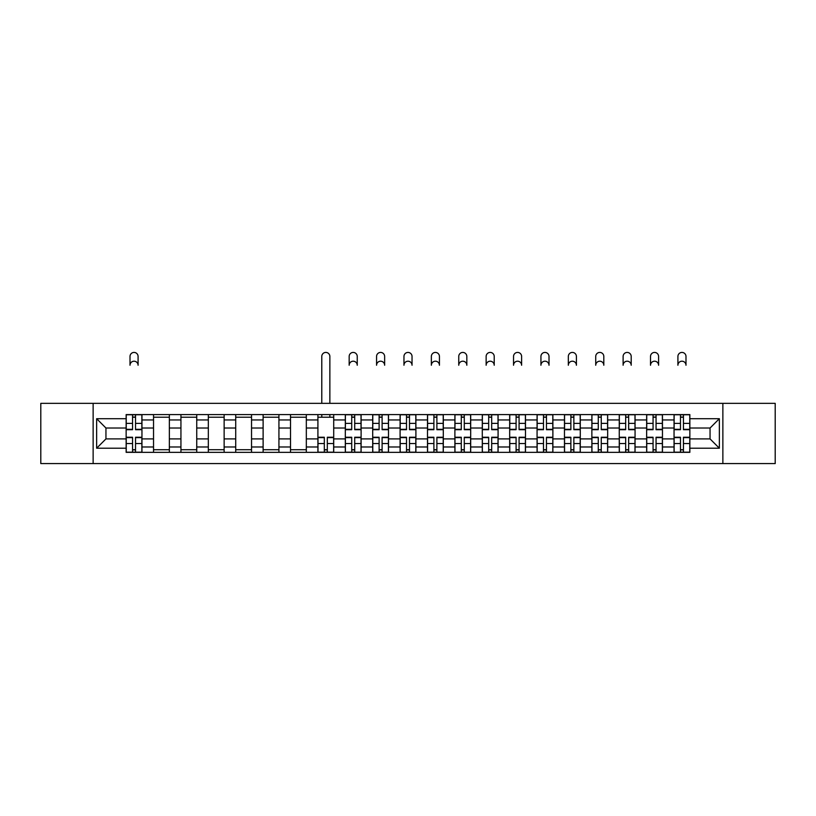 <?xml version="1.0" encoding="UTF-8"?>
<svg xmlns="http://www.w3.org/2000/svg" width="816" height="816" viewBox="0 0 816 816"><rect width="100%" height="100%" fill="white"/><g stroke="black" fill="none" stroke-linecap="round" stroke-linejoin="round"><path stroke-width="1.22" d="M722.864 463.58L775.2 463.58L775.2 403.349L40.8 403.349L40.8 463.58L722.864 463.58L722.864 403.349M153.541 452.339L153.541 419.944L141.953 419.944L141.953 452.339M141.953 419.944L141.953 414.589M153.541 419.944L153.541 414.589M169.351 414.589L169.351 452.339M180.938 452.339L180.938 414.589M196.738 414.589L196.738 452.339M208.335 452.339L208.335 414.589M224.135 414.589L224.135 452.339M235.722 452.339L235.722 414.589M251.532 414.589L251.532 452.339M263.119 452.339L263.119 414.589M278.929 414.589L278.929 452.339M290.516 452.339L290.516 414.589M306.326 414.589L306.326 452.339M317.914 452.339L317.914 414.589M333.713 414.589L333.713 452.339M345.311 452.339L345.311 414.589M361.111 414.589L361.111 452.339M372.698 452.339L372.698 414.589M388.508 414.589L388.508 452.339M400.095 452.339L400.095 414.589M415.905 414.589L415.905 452.339M427.492 452.339L427.492 414.589M443.302 414.589L443.302 452.339M454.889 452.339L454.889 414.589M470.689 414.589L470.689 452.339M482.287 452.339L482.287 414.589M498.086 414.589L498.086 452.339M509.674 452.339L509.674 414.589M525.484 414.589L525.484 452.339M537.071 452.339L537.071 414.589M552.881 414.589L552.881 452.339M564.468 452.339L564.468 414.589M580.278 414.589L580.278 452.339M591.865 452.339L591.865 414.589M607.665 414.589L607.665 452.339M619.262 452.339L619.262 414.589M635.062 414.589L635.062 452.339M646.649 452.339L646.649 414.589M662.459 414.589L662.459 452.339M674.047 452.339L674.047 414.589M674.047 438.906L662.459 438.906M646.649 438.906L635.062 438.906M619.262 438.906L607.665 438.906M591.865 438.906L580.278 438.906M564.468 438.906L552.881 438.906M537.071 438.906L525.484 438.906M509.674 438.906L498.086 438.906M482.287 438.906L470.689 438.906M454.889 438.906L443.302 438.906M427.492 438.906L415.905 438.906M400.095 438.906L388.508 438.906M372.698 438.906L361.111 438.906M345.311 438.906L333.713 438.906M317.914 438.906L306.326 438.906M290.516 438.906L278.929 438.906M263.119 438.906L251.532 438.906M235.722 438.906L224.135 438.906M208.335 438.906L196.738 438.906M180.938 438.906L169.351 438.906M153.541 438.906L141.953 438.906M674.047 428.023L662.459 428.023M646.649 428.023L635.062 428.023M619.262 428.023L607.665 428.023M591.865 428.023L580.278 428.023M564.468 428.023L552.881 428.023M537.071 428.023L525.484 428.023M509.674 428.023L498.086 428.023M482.287 428.023L470.689 428.023M454.889 428.023L443.302 428.023M427.492 428.023L415.905 428.023M400.095 428.023L388.508 428.023M372.698 428.023L361.111 428.023M345.311 428.023L333.713 428.023M317.914 428.023L306.326 428.023M290.516 428.023L278.929 428.023M263.119 428.023L251.532 428.023M235.722 428.023L224.135 428.023M208.335 428.023L196.738 428.023M180.938 428.023L169.351 428.023M153.541 428.023L141.953 428.023M105.947 438.906L126.143 438.906L126.143 428.023L105.947 428.023L105.947 438.906L96.645 448.219L96.645 418.71L126.143 418.71L126.143 428.023M689.857 428.023L689.857 438.906L710.053 438.906L710.053 428.023L689.857 428.023L689.857 414.589L126.143 414.589L126.143 418.71M689.857 418.71L719.355 418.71L719.355 448.219L689.857 448.219L689.857 438.906M126.143 438.906L126.143 452.339L689.857 452.339L689.857 448.219M126.143 448.219L96.645 448.219M93.136 463.58L93.136 403.349M135.538 449.708L132.559 449.708M132.559 417.221L135.538 417.221M169.351 449.708L153.541 449.708M153.541 417.221L169.351 417.221M196.738 449.708L180.938 449.708M180.938 417.221L196.738 417.221M224.135 449.708L208.335 449.708M208.335 417.221L224.135 417.221M251.532 449.708L235.722 449.708M235.722 417.221L251.532 417.221M278.929 449.708L263.119 449.708M263.119 417.221L278.929 417.221M306.326 449.708L290.516 449.708M290.516 417.221L306.326 417.221M327.308 449.708L324.319 449.708M317.914 417.221L333.713 417.221M354.705 449.708L351.716 449.708M351.716 417.221L354.705 417.221M382.102 449.708L379.114 449.708M379.114 417.221L382.102 417.221M409.489 449.708L406.511 449.708M406.511 417.221L409.489 417.221M436.886 449.708L433.898 449.708M433.898 417.221L436.886 417.221M464.284 449.708L461.295 449.708M461.295 417.221L464.284 417.221M491.681 449.708L488.692 449.708M488.692 417.221L491.681 417.221M519.078 449.708L516.089 449.708M516.089 417.221L519.078 417.221M546.465 449.708L543.487 449.708M543.487 417.221L546.465 417.221M573.862 449.708L570.874 449.708M570.874 417.221L573.862 417.221M601.259 449.708L598.271 449.708M598.271 417.221L601.259 417.221M628.657 449.708L625.668 449.708M625.668 417.221L628.657 417.221M656.054 449.708L653.065 449.708M653.065 417.221L656.054 417.221M683.441 449.708L680.462 449.708M680.462 417.221L683.441 417.221M96.645 418.71L105.947 428.023M710.053 438.906L719.355 448.219M710.053 428.023L719.355 418.71M138.088 365.242A4.039 4.039 0 0 0 134.048 361.202A4.039 4.039 0 0 0 130.009 365.242L130.009 356.459A4.039 4.039 0 0 1 134.048 352.42A4.039 4.039 0 0 1 138.088 356.459L138.088 365.242M135.538 429.685L135.538 414.763L141.862 414.763L141.862 429.685L135.538 429.685M132.559 417.047L135.538 417.047M132.559 414.763L126.235 414.763L126.235 429.685L132.559 429.685L132.559 414.763L135.538 414.763M132.559 437.243L132.559 452.166L126.235 452.166L126.235 437.243L132.559 437.243M135.538 449.881L132.559 449.881M135.538 452.166L141.862 452.166L141.862 437.243L135.538 437.243L135.538 452.166L132.559 452.166M357.245 365.242A4.039 4.039 0 0 0 353.206 361.202A4.039 4.039 0 0 0 349.166 365.242L349.166 356.459A4.039 4.039 0 0 1 353.206 352.42A4.039 4.039 0 0 1 357.245 356.459L357.245 365.242M354.705 429.685L354.705 414.763L361.029 414.763L361.029 429.685L354.705 429.685M351.716 417.047L354.705 417.047M351.716 414.763L345.392 414.763L345.392 429.685L351.716 429.685L351.716 414.763L354.705 414.763M384.642 365.242A4.039 4.039 0 0 0 380.603 361.202A4.039 4.039 0 0 0 376.564 365.242L376.564 356.459A4.039 4.039 0 0 1 380.603 352.42A4.039 4.039 0 0 1 384.642 356.459L384.642 365.242M382.102 429.685L382.102 414.763L388.416 414.763L388.416 429.685L382.102 429.685M379.114 417.047L382.102 417.047M379.114 414.763L372.79 414.763L372.79 429.685L379.114 429.685L379.114 414.763L382.102 414.763M412.039 365.242A4.039 4.039 0 0 0 408 361.202A4.039 4.039 0 0 0 403.961 365.242L403.961 356.459A4.039 4.039 0 0 1 408 352.42A4.039 4.039 0 0 1 412.039 356.459L412.039 365.242M409.489 429.685L409.489 414.763L415.813 414.763L415.813 429.685L409.489 429.685M406.511 417.047L409.489 417.047M406.511 414.763L400.187 414.763L400.187 429.685L406.511 429.685L406.511 414.763L409.489 414.763M439.436 365.242A4.039 4.039 0 0 0 435.397 361.202A4.039 4.039 0 0 0 431.358 365.242L431.358 356.459A4.039 4.039 0 0 1 435.397 352.42A4.039 4.039 0 0 1 439.436 356.459L439.436 365.242M436.886 429.685L436.886 414.763L443.21 414.763L443.21 429.685L436.886 429.685M433.898 417.047L436.886 417.047M433.898 414.763L427.584 414.763L427.584 429.685L433.898 429.685L433.898 414.763L436.886 414.763M466.834 365.242A4.039 4.039 0 0 0 462.794 361.202A4.039 4.039 0 0 0 458.755 365.242L458.755 356.459A4.039 4.039 0 0 1 462.794 352.42A4.039 4.039 0 0 1 466.834 356.459L466.834 365.242M464.284 429.685L464.284 414.763L470.608 414.763L470.608 429.685L464.284 429.685M461.295 417.047L464.284 417.047M461.295 414.763L454.971 414.763L454.971 429.685L461.295 429.685L461.295 414.763L464.284 414.763M494.221 365.242A4.039 4.039 0 0 0 490.181 361.202A4.039 4.039 0 0 0 486.142 365.242L486.142 356.459A4.039 4.039 0 0 1 490.181 352.42A4.039 4.039 0 0 1 494.221 356.459L494.221 365.242M491.681 429.685L491.681 414.763L498.005 414.763L498.005 429.685L491.681 429.685M488.692 417.047L491.681 417.047M488.692 414.763L482.368 414.763L482.368 429.685L488.692 429.685L488.692 414.763L491.681 414.763M521.618 365.242A4.039 4.039 0 0 0 517.579 361.202A4.039 4.039 0 0 0 513.539 365.242L513.539 356.459A4.039 4.039 0 0 1 517.579 352.42A4.039 4.039 0 0 1 521.618 356.459L521.618 365.242M519.078 429.685L519.078 414.763L525.392 414.763L525.392 429.685L519.078 429.685M516.089 417.047L519.078 417.047M516.089 414.763L509.765 414.763L509.765 429.685L516.089 429.685L516.089 414.763L519.078 414.763M549.015 365.242A4.039 4.039 0 0 0 544.976 361.202A4.039 4.039 0 0 0 540.937 365.242L540.937 356.459A4.039 4.039 0 0 1 544.976 352.42A4.039 4.039 0 0 1 549.015 356.459L549.015 365.242M546.465 429.685L546.465 414.763L552.789 414.763L552.789 429.685L546.465 429.685M543.487 417.047L546.465 417.047M543.487 414.763L537.163 414.763L537.163 429.685L543.487 429.685L543.487 414.763L546.465 414.763M576.412 365.242A4.039 4.039 0 0 0 572.373 361.202A4.039 4.039 0 0 0 568.334 365.242L568.334 356.459A4.039 4.039 0 0 1 572.373 352.42A4.039 4.039 0 0 1 576.412 356.459L576.412 365.242M573.862 429.685L573.862 414.763L580.186 414.763L580.186 429.685L573.862 429.685M570.874 417.047L573.862 417.047M570.874 414.763L564.56 414.763L564.56 429.685L570.874 429.685L570.874 414.763L573.862 414.763M329.858 403.349L329.858 356.459A4.039 4.039 0 0 0 325.819 352.42A4.039 4.039 0 0 0 321.779 356.459L321.779 403.349M324.319 437.243L324.319 452.166L317.995 452.166L317.995 437.243L324.319 437.243M327.308 449.881L324.319 449.881M327.308 452.166L333.632 452.166L333.632 437.243L327.308 437.243L327.308 452.166L324.319 452.166M329.858 414.589L329.858 417.221M321.779 414.589L321.779 417.221M351.716 437.243L351.716 452.166L345.392 452.166L345.392 437.243L351.716 437.243M354.705 449.881L351.716 449.881M354.705 452.166L361.029 452.166L361.029 437.243L354.705 437.243L354.705 452.166L351.716 452.166M379.114 437.243L379.114 452.166L372.79 452.166L372.79 437.243L379.114 437.243M382.102 449.881L379.114 449.881M382.102 452.166L388.416 452.166L388.416 437.243L382.102 437.243L382.102 452.166L379.114 452.166M406.511 437.243L406.511 452.166L400.187 452.166L400.187 437.243L406.511 437.243M409.489 449.881L406.511 449.881M409.489 452.166L415.813 452.166L415.813 437.243L409.489 437.243L409.489 452.166L406.511 452.166M433.898 437.243L433.898 452.166L427.584 452.166L427.584 437.243L433.898 437.243M436.886 449.881L433.898 449.881M436.886 452.166L443.21 452.166L443.21 437.243L436.886 437.243L436.886 452.166L433.898 452.166M461.295 437.243L461.295 452.166L454.971 452.166L454.971 437.243L461.295 437.243M464.284 449.881L461.295 449.881M464.284 452.166L470.608 452.166L470.608 437.243L464.284 437.243L464.284 452.166L461.295 452.166M488.692 437.243L488.692 452.166L482.368 452.166L482.368 437.243L488.692 437.243M491.681 449.881L488.692 449.881M491.681 452.166L498.005 452.166L498.005 437.243L491.681 437.243L491.681 452.166L488.692 452.166M516.089 437.243L516.089 452.166L509.765 452.166L509.765 437.243L516.089 437.243M519.078 449.881L516.089 449.881M519.078 452.166L525.392 452.166L525.392 437.243L519.078 437.243L519.078 452.166L516.089 452.166M543.487 437.243L543.487 452.166L537.163 452.166L537.163 437.243L543.487 437.243M546.465 449.881L543.487 449.881M546.465 452.166L552.789 452.166L552.789 437.243L546.465 437.243L546.465 452.166L543.487 452.166M570.874 437.243L570.874 452.166L564.56 452.166L564.56 437.243L570.874 437.243M573.862 449.881L570.874 449.881M573.862 452.166L580.186 452.166L580.186 437.243L573.862 437.243L573.862 452.166L570.874 452.166M603.809 365.242A4.039 4.039 0 0 0 599.77 361.202A4.039 4.039 0 0 0 595.731 365.242L595.731 356.459A4.039 4.039 0 0 1 599.77 352.42A4.039 4.039 0 0 1 603.809 356.459L603.809 365.242M601.259 429.685L601.259 414.763L607.583 414.763L607.583 429.685L601.259 429.685M598.271 417.047L601.259 417.047M598.271 414.763L591.947 414.763L591.947 429.685L598.271 429.685L598.271 414.763L601.259 414.763M598.271 437.243L598.271 452.166L591.947 452.166L591.947 437.243L598.271 437.243M601.259 449.881L598.271 449.881M601.259 452.166L607.583 452.166L607.583 437.243L601.259 437.243L601.259 452.166L598.271 452.166M631.196 365.242A4.039 4.039 0 0 0 627.157 361.202A4.039 4.039 0 0 0 623.118 365.242L623.118 356.459A4.039 4.039 0 0 1 627.157 352.42A4.039 4.039 0 0 1 631.196 356.459L631.196 365.242M628.657 429.685L628.657 414.763L634.981 414.763L634.981 429.685L628.657 429.685M625.668 417.047L628.657 417.047M625.668 414.763L619.344 414.763L619.344 429.685L625.668 429.685L625.668 414.763L628.657 414.763M625.668 437.243L625.668 452.166L619.344 452.166L619.344 437.243L625.668 437.243M628.657 449.881L625.668 449.881M628.657 452.166L634.981 452.166L634.981 437.243L628.657 437.243L628.657 452.166L625.668 452.166M658.594 365.242A4.039 4.039 0 0 0 654.554 361.202A4.039 4.039 0 0 0 650.515 365.242L650.515 356.459A4.039 4.039 0 0 1 654.554 352.42A4.039 4.039 0 0 1 658.594 356.459L658.594 365.242M656.054 429.685L656.054 414.763L662.368 414.763L662.368 429.685L656.054 429.685M653.065 417.047L656.054 417.047M653.065 414.763L646.741 414.763L646.741 429.685L653.065 429.685L653.065 414.763L656.054 414.763M653.065 437.243L653.065 452.166L646.741 452.166L646.741 437.243L653.065 437.243M656.054 449.881L653.065 449.881M656.054 452.166L662.368 452.166L662.368 437.243L656.054 437.243L656.054 452.166L653.065 452.166M685.991 365.242A4.039 4.039 0 0 0 681.952 361.202A4.039 4.039 0 0 0 677.912 365.242L677.912 356.459A4.039 4.039 0 0 1 681.952 352.42A4.039 4.039 0 0 1 685.991 356.459L685.991 365.242M683.441 429.685L683.441 414.763L689.765 414.763L689.765 429.685L683.441 429.685M680.462 417.047L683.441 417.047M680.462 414.763L674.138 414.763L674.138 429.685L680.462 429.685L680.462 414.763L683.441 414.763M680.462 437.243L680.462 452.166L674.138 452.166L674.138 437.243L680.462 437.243M683.441 449.881L680.462 449.881M683.441 452.166L689.765 452.166L689.765 437.243L683.441 437.243L683.441 452.166L680.462 452.166M646.649 419.944L635.062 419.944M619.262 419.944L607.665 419.944M591.865 419.944L580.278 419.944M564.468 419.944L552.881 419.944M537.071 419.944L525.484 419.944M509.674 419.944L498.086 419.944M482.287 419.944L470.689 419.944M454.889 419.944L443.302 419.944M427.492 419.944L415.905 419.944M400.095 419.944L388.508 419.944M372.698 419.944L361.111 419.944M345.311 419.944L333.713 419.944M317.914 419.944L306.326 419.944M290.516 419.944L278.929 419.944M263.119 419.944L251.532 419.944M235.722 419.944L224.135 419.944M208.335 419.944L196.738 419.944M180.938 419.944L169.351 419.944M674.047 419.944L662.459 419.944M646.649 446.984L635.062 446.984M619.262 446.984L607.665 446.984M591.865 446.984L580.278 446.984M564.468 446.984L552.881 446.984M537.071 446.984L525.484 446.984M509.674 446.984L498.086 446.984M482.287 446.984L470.689 446.984M454.889 446.984L443.302 446.984M427.492 446.984L415.905 446.984M400.095 446.984L388.508 446.984M372.698 446.984L361.111 446.984M345.311 446.984L333.713 446.984M317.914 446.984L306.326 446.984M290.516 446.984L278.929 446.984M263.119 446.984L251.532 446.984M235.722 446.984L224.135 446.984M208.335 446.984L196.738 446.984M180.938 446.984L169.351 446.984M153.541 446.984L141.953 446.984M674.047 446.984L662.459 446.984M135.538 429.318L141.862 429.318M135.538 423.392L141.862 423.392M126.235 429.318L132.559 429.318M126.235 423.392L132.559 423.392M132.559 437.611L126.235 437.611M132.559 443.537L126.235 443.537M141.862 437.611L135.538 437.611M141.862 443.537L135.538 443.537M354.705 429.318L361.029 429.318M354.705 423.392L361.029 423.392M345.392 429.318L351.716 429.318M345.392 423.392L351.716 423.392M382.102 429.318L388.416 429.318M382.102 423.392L388.416 423.392M372.79 429.318L379.114 429.318M372.79 423.392L379.114 423.392M409.489 429.318L415.813 429.318M409.489 423.392L415.813 423.392M400.187 429.318L406.511 429.318M400.187 423.392L406.511 423.392M436.886 429.318L443.21 429.318M436.886 423.392L443.21 423.392M427.584 429.318L433.898 429.318M427.584 423.392L433.898 423.392M464.284 429.318L470.608 429.318M464.284 423.392L470.608 423.392M454.971 429.318L461.295 429.318M454.971 423.392L461.295 423.392M491.681 429.318L498.005 429.318M491.681 423.392L498.005 423.392M482.368 429.318L488.692 429.318M482.368 423.392L488.692 423.392M519.078 429.318L525.392 429.318M519.078 423.392L525.392 423.392M509.765 429.318L516.089 429.318M509.765 423.392L516.089 423.392M546.465 429.318L552.789 429.318M546.465 423.392L552.789 423.392M537.163 429.318L543.487 429.318M537.163 423.392L543.487 423.392M573.862 429.318L580.186 429.318M573.862 423.392L580.186 423.392M564.56 429.318L570.874 429.318M564.56 423.392L570.874 423.392M324.319 437.611L317.995 437.611M324.319 443.537L317.995 443.537M333.632 437.611L327.308 437.611M333.632 443.537L327.308 443.537M351.716 437.611L345.392 437.611M351.716 443.537L345.392 443.537M361.029 437.611L354.705 437.611M361.029 443.537L354.705 443.537M379.114 437.611L372.79 437.611M379.114 443.537L372.79 443.537M388.416 437.611L382.102 437.611M388.416 443.537L382.102 443.537M406.511 437.611L400.187 437.611M406.511 443.537L400.187 443.537M415.813 437.611L409.489 437.611M415.813 443.537L409.489 443.537M433.898 437.611L427.584 437.611M433.898 443.537L427.584 443.537M443.21 437.611L436.886 437.611M443.21 443.537L436.886 443.537M461.295 437.611L454.971 437.611M461.295 443.537L454.971 443.537M470.608 437.611L464.284 437.611M470.608 443.537L464.284 443.537M488.692 437.611L482.368 437.611M488.692 443.537L482.368 443.537M498.005 437.611L491.681 437.611M498.005 443.537L491.681 443.537M516.089 437.611L509.765 437.611M516.089 443.537L509.765 443.537M525.392 437.611L519.078 437.611M525.392 443.537L519.078 443.537M543.487 437.611L537.163 437.611M543.487 443.537L537.163 443.537M552.789 437.611L546.465 437.611M552.789 443.537L546.465 443.537M570.874 437.611L564.56 437.611M570.874 443.537L564.56 443.537M580.186 437.611L573.862 437.611M580.186 443.537L573.862 443.537M601.259 429.318L607.583 429.318M601.259 423.392L607.583 423.392M591.947 429.318L598.271 429.318M591.947 423.392L598.271 423.392M598.271 437.611L591.947 437.611M598.271 443.537L591.947 443.537M607.583 437.611L601.259 437.611M607.583 443.537L601.259 443.537M628.657 429.318L634.981 429.318M628.657 423.392L634.981 423.392M619.344 429.318L625.668 429.318M619.344 423.392L625.668 423.392M625.668 437.611L619.344 437.611M625.668 443.537L619.344 443.537M634.981 437.611L628.657 437.611M634.981 443.537L628.657 443.537M656.054 429.318L662.368 429.318M656.054 423.392L662.368 423.392M646.741 429.318L653.065 429.318M646.741 423.392L653.065 423.392M653.065 437.611L646.741 437.611M653.065 443.537L646.741 443.537M662.368 437.611L656.054 437.611M662.368 443.537L656.054 443.537M683.441 429.318L689.765 429.318M683.441 423.392L689.765 423.392M674.138 429.318L680.462 429.318M674.138 423.392L680.462 423.392M680.462 437.611L674.138 437.611M680.462 443.537L674.138 443.537M689.765 437.611L683.441 437.611M689.765 443.537L683.441 443.537"/></g></svg>
